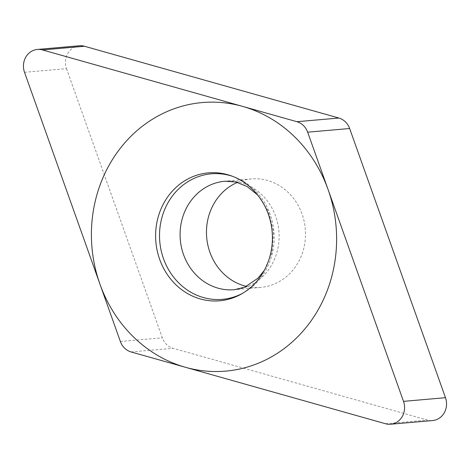 <?xml version="1.0" encoding="UTF-8"?>
<svg xmlns="http://www.w3.org/2000/svg" width="470" height="470" viewBox="0 0 470 470"><rect width="100%" height="100%" fill="white"/><g stroke="black" fill="none" stroke-linecap="round" stroke-linejoin="round"><path stroke-width="0.35" stroke-dasharray="2.35 1.76" d="M24.516 72.309L66.493 68.644A16.979 15.434 85 0 1 79.383 45.772M66.493 68.644L162.338 337.818A16.979 15.434 85 0 0 173.101 348.294L427.506 420.074A16.979 15.434 85 0 0 432.588 420.562M237.403 182.401A54.45 49.485 85 0 1 237.844 182.213A54.45 49.485 85 0 1 251.25 178.923A54.45 49.485 85 0 1 304.149 221.352A54.45 49.485 85 0 1 274.133 284.121A54.45 49.485 85 0 1 260.727 287.405A54.45 49.485 85 0 1 246.492 286.389M242.667 293.262A63.015 57.275 -95 0 0 243.824 292.628A63.015 57.275 -95 0 0 273.887 231.604A63.015 57.275 -95 0 0 233.696 176.72A63.015 57.275 -95 0 0 232.45 176.291M120.361 341.484L162.338 337.818M131.13 351.965L173.101 348.294M385.529 423.746L427.506 420.074M251.25 178.923L224.866 181.232A54.45 49.485 -95 0 1 277.764 223.655A54.45 49.485 -95 0 1 247.749 286.424A54.45 49.485 85 0 1 234.342 289.714L260.727 287.405M257.666 195.003L268.311 211.23L273.511 231.634L271.93 252.637L264.257 270.462M233.696 176.72L231.193 175.827M243.824 292.628L241.515 293.938"/><path stroke-width="0.7" d="M403.507 401.356A16.979 15.434 -95 0 1 400.793 418.658A16.979 15.434 -95 0 1 385.529 423.746L131.13 351.965A16.979 15.434 -95 0 1 120.361 341.484L24.516 72.309A16.979 15.434 -95 0 1 27.231 55.008A16.979 15.434 -95 0 1 42.494 49.926L296.899 121.707A16.979 15.434 -95 0 1 307.662 132.182L403.507 401.356L307.662 132.182A16.979 15.434 -95 0 0 296.899 121.707L42.494 49.926A16.979 15.434 -95 0 0 37.412 49.438A16.979 15.434 -95 0 0 24.516 72.309L120.361 341.484A16.979 15.434 -95 0 0 131.13 351.965L385.529 423.746A16.979 15.434 -95 0 0 390.617 424.228A16.979 15.434 -95 0 0 403.507 401.356L445.484 397.69L349.639 128.516A16.979 15.434 85 0 0 338.87 118.035L84.471 46.254A16.979 15.434 85 0 0 79.383 45.772L37.412 49.438M235.411 296.923A64.214 58.362 85 0 1 159.665 259.346A64.214 58.362 85 0 1 192.618 176.743A64.214 58.362 85 0 1 231.193 175.827A64.214 58.362 85 0 1 272.154 231.751A64.214 58.362 85 0 1 241.515 293.938A64.214 58.362 85 0 1 235.411 296.923M445.484 397.69A16.979 15.434 85 0 1 432.588 420.562L390.617 424.228M246.492 286.389A54.45 49.485 85 0 1 206.688 237.473A54.45 49.485 85 0 1 237.403 182.401M232.45 176.291A63.015 57.275 -95 0 0 195.837 177.619A63.015 57.275 85 0 0 163.501 258.682A63.015 57.275 85 0 0 237.832 295.554A63.015 57.275 -95 0 0 242.667 293.262M169.094 110.697A134.79 122.511 -95 0 0 99.928 284.091A134.79 122.511 -95 0 0 258.929 362.975A134.79 122.511 -95 0 0 328.095 189.575A134.79 122.511 -95 0 0 169.094 110.697M307.662 132.182L349.639 128.516M296.899 121.707L338.87 118.035M42.494 49.926L84.471 46.254M264.257 270.462L258.001 278.181L244.805 287.135L234.342 289.714A54.45 49.485 85 0 1 181.444 247.285A54.45 49.485 85 0 1 211.459 184.522A54.45 49.485 -95 0 1 224.866 181.232L235.887 182.019L247.179 186.567L257.666 195.003"/></g></svg>
